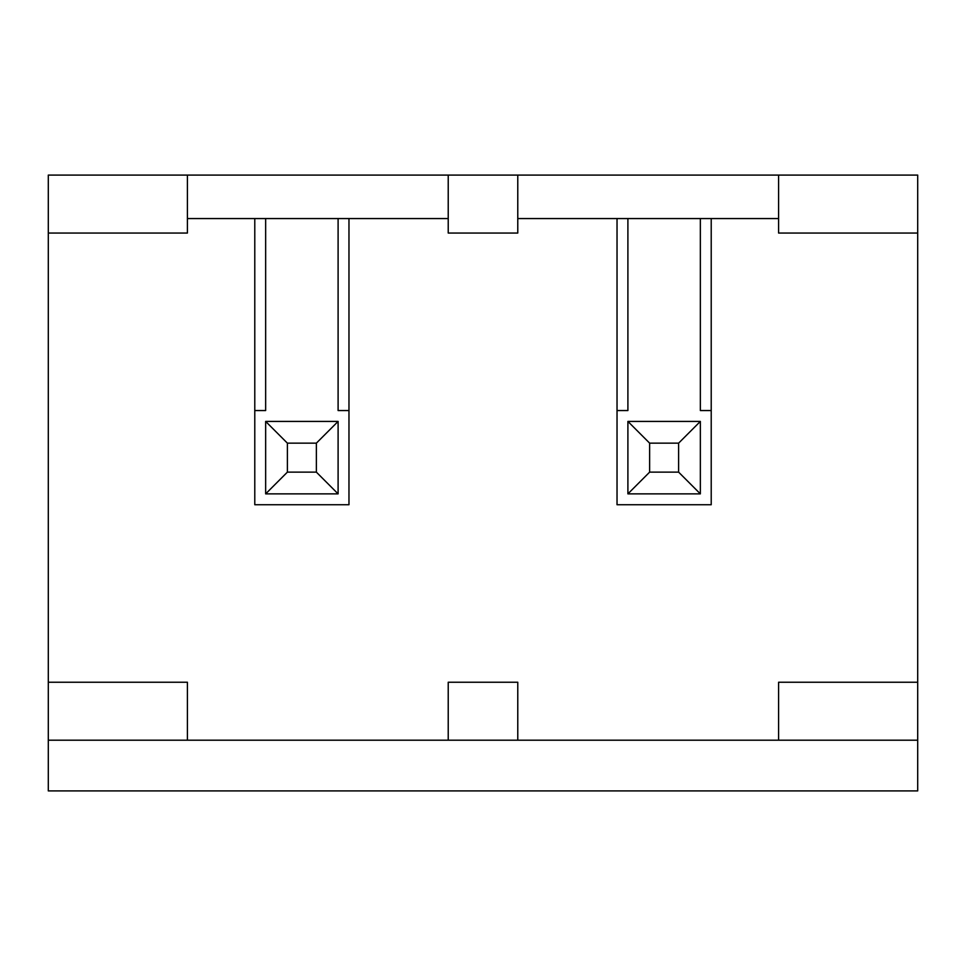 <?xml version="1.0" encoding="UTF-8"?>
<svg xmlns="http://www.w3.org/2000/svg" width="966" height="966" viewBox="0 0 966 966"><rect width="100%" height="100%" fill="white"/><g stroke="black" fill="none" stroke-linecap="round" stroke-linejoin="round"><path stroke-width="1.45" d="M700.35 218.558L711.217 218.558L711.217 410.55L700.35 410.55L700.35 218.558L517.776 218.558M649.635 443.153L649.635 472.132L678.615 472.132L678.615 443.153L649.635 443.153L627.9 421.418L700.35 421.418L700.35 493.868L627.9 493.868L649.635 472.132M678.615 472.132L700.35 493.868M700.35 421.418L678.615 443.153M711.217 218.558L778.596 218.558M348.968 410.55L348.968 504.735L254.782 504.735L254.782 218.558L338.1 218.558L338.1 410.55L348.968 410.55L348.968 218.558L448.224 218.558L448.224 233.048L517.776 233.048L517.776 175.088L778.596 175.088L778.596 233.048L917.7 233.048L917.7 682.237L778.596 682.237L778.596 740.197L917.7 740.197L917.7 790.913L48.3 790.913L48.3 175.088L187.404 175.088L187.404 233.048L48.3 233.048M517.776 682.237L517.776 740.197L517.776 682.237L448.224 682.237L448.224 740.197L48.3 740.197M917.7 682.237L917.7 740.197M617.033 218.558L617.033 410.55L627.9 410.55L627.9 218.558M778.596 175.088L917.7 175.088L917.7 233.048M617.033 410.55L617.033 504.735L711.217 504.735L711.217 410.55M338.1 493.868L265.65 493.868L265.65 421.418L338.1 421.418L338.1 493.868L316.365 472.132L316.365 443.153L287.385 443.153L287.385 472.132L316.365 472.132M265.65 493.868L287.385 472.132M338.1 421.418L316.365 443.153M265.65 421.418L287.385 443.153M627.9 493.868L627.9 421.418M48.3 682.237L187.404 682.237L187.404 740.197M778.596 740.197L448.224 740.197L448.224 682.237M254.782 218.558L187.404 218.558M517.776 175.088L187.404 175.088M448.224 233.048L448.224 175.088M348.968 218.558L338.1 218.558M254.782 410.55L265.65 410.55L265.65 218.558"/></g></svg>
